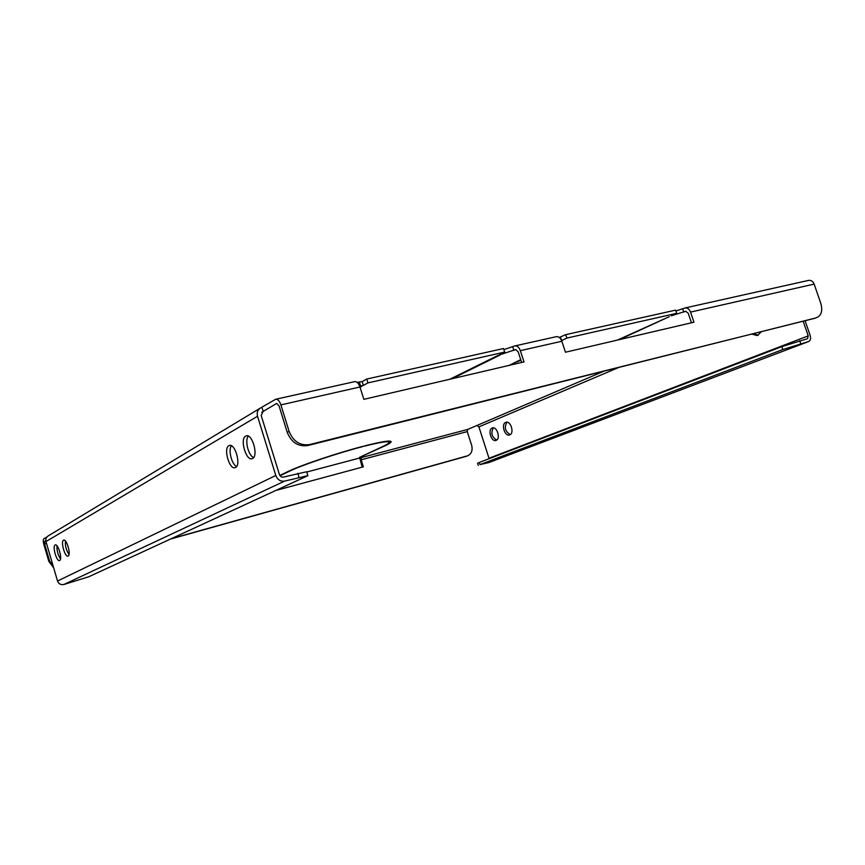 <?xml version="1.0" encoding="UTF-8"?>
<svg xmlns="http://www.w3.org/2000/svg" width="865" height="865" viewBox="0 0 865 865"><rect width="100%" height="100%" fill="white"/><g stroke="black" fill="none" stroke-linecap="round" stroke-linejoin="round"><path stroke-width="1.3" d="M510.296 434.598C505.171 431.549 504.046 427.418 506.933 422.207M509.745 434.9L509.55 434.965C504.749 436.771 500.867 424.066 505.701 422.39L505.949 422.304C510.75 420.509 514.61 433.311 509.745 434.9M758.183 335.285L753.642 333.641M761.438 331.684L757.437 335.566L751.728 334.117M496.694 440.047C491.731 437.03 490.628 432.965 493.385 427.861M496.142 440.35L495.948 440.426C491.298 442.177 487.482 429.656 492.163 428.034L492.401 427.948C497.051 426.196 500.857 438.825 496.142 440.35M248.277 436.122C244.59 440.285 248.385 455.585 253.596 457.574M252.548 458.504L252.148 458.677C246.06 461.218 239.659 438.912 245.66 436.111L246.168 435.895C252.266 433.333 258.657 455.974 252.548 458.504M65.416 541.003C65.07 545.912 66.27 550.399 69.016 554.465M68.162 556.033L68.032 556.087C65.026 557.525 60.453 541.49 63.502 540.192L63.653 540.117C66.67 538.657 71.265 554.876 68.162 556.033M231.409 445.778C228.046 449.876 231.701 464.462 236.599 466.516M235.54 467.5L235.172 467.651C229.409 470.084 223.17 448.34 228.868 445.702L229.333 445.507C235.107 443.053 241.335 465.111 235.54 467.5M57.014 545.837C56.733 550.583 57.912 554.941 60.518 558.909M59.685 560.52L59.566 560.574C56.668 561.958 52.181 546.215 55.122 544.972L55.273 544.907C58.171 543.501 62.669 559.406 59.685 560.52M47.045 536.851L43.801 538.798C43.066 539.587 43.077 541.447 43.845 544.388L48.808 561.331L49.554 560.931L53.306 566.575M815.273 318.093L307.67 445.551C298.198 446.827 291.386 442.447 287.245 432.381L289.105 431.375L280.898 404.907C279.482 400.895 277.741 399.025 275.686 399.262L260.506 407.988C257.619 409.783 256.624 412.54 257.532 416.26L45.975 541.555C45.423 539.057 46.223 537.143 48.375 535.813L259.868 408.377M357.104 382.352L362.143 381.595L366.749 379.043L503.517 348.53L504.673 352.087L367.96 382.892L363.354 385.422L362.143 381.595M275.913 399.219L354.596 381.66C356.78 381.379 358.564 383.163 359.97 386.99L363.862 399.338L524.006 361.916L520.341 350.66C518.989 347.168 517.119 345.6 514.729 345.946L503.873 349.611M559.32 337.447L565.721 334.658L675.608 310.135L676.69 313.335L566.856 338.085L561.623 340.594L560.498 337.188M514.999 345.892L556.206 336.701C558.639 336.334 560.52 337.858 561.85 341.253L565.461 352.228L693.957 322.202L690.551 312.092C689.275 308.967 687.372 307.605 684.831 308.005L675.911 311.011M389.153 442.253C389.315 443.096 386.785 444.707 381.584 447.064L359.451 457.412L383.238 446.632C388.655 444.178 391.294 442.502 391.131 441.615C390.234 440.242 381.573 441.626 365.16 445.756L364.122 446.243C379.93 442.264 388.277 440.923 389.153 442.253L388.785 441.085M280.033 475.739L289.57 471.166C301.798 465.132 337.426 453.141 362.349 446.708L363.387 446.221C337.491 452.892 300.414 465.392 287.742 471.641L279.828 475.447M360.045 387.239L361.732 386.309L359.883 386.731M452.146 378.708L500.197 354.964L497.829 355.504L449.811 379.248M619.297 339.653L669.305 316.677L617.383 340.096M511.28 364.889L516.729 361.602M509.096 365.398L520.73 359.678M520.881 360.143L516.881 362.067M306.761 472.02L467.706 429.429L476.907 425.493L478.907 426.878L618.529 367.549M691.449 322.796L688.194 313.152L685.588 311.292L671.229 315.812L676.69 313.335M521.638 362.467L518.146 351.731L515.583 349.59L501.981 354.077L499.602 354.618L504.673 352.087M359.656 386.104L363.354 385.422M287.245 432.381L279.071 405.977L276.692 403.414L263.176 411.426L261.954 407.458M45.802 540.679L44.569 541.414L44.58 543.955L49.554 560.931M362.175 467.154L359.678 457.639M172.092 538.452L467.706 455.769C471.566 453.855 472.863 450.33 471.62 445.183L467.251 431.603L467.706 429.429M277.416 490.033L363.354 466.83L361.148 459.802L361.505 457.531M803.174 321.207L808.224 335.88L489.006 458.255L478.907 426.878M805.099 320.731L810.137 335.382C811.013 338.529 810.494 340.594 808.591 341.556L782.803 349.546L479.956 464.613L488.833 462.559L808.451 341.599M261.738 412.281L263.176 411.426L261.176 415.427L279.417 474.539C280.228 476.518 281.568 477.361 283.461 477.08L306.675 471.749L307.886 475.664L284.693 481.081L63.859 584.502C60.81 585.054 58.701 583.897 57.533 581.021L275.794 475.49L257.532 416.26M45.975 541.555L57.533 581.021M685.112 307.94L808.429 280.433C811.024 280.011 812.927 281.233 814.138 284.098L820.723 303.15C822.756 310.33 821.62 315.033 817.338 317.271L814.895 318.244M289.105 431.375C293.257 441.464 300.079 445.875 309.573 444.588L307.67 445.551M814.408 318.385L309.573 444.588M171.173 538.873L466.062 456.385M53.662 567.775L48.808 561.331M360.575 386.05L359.364 382.222M501.981 354.077L501.808 353.515M513.907 350.401L512.761 346.865M367.96 382.892L366.749 379.043M782.803 349.546L781.809 346.638L807.521 338.691L808.224 335.88M478.259 465.392L477.567 463.251L479.264 462.461L479.956 464.613M781.809 346.638L479.264 462.461M275.794 475.49C277.579 479.837 280.541 481.697 284.693 481.081M63.859 584.502L88.792 576.75L307.886 475.664M683.783 312.081L682.723 308.913M566.856 338.085L565.721 334.658M603.781 371.247L476.907 425.493M685.977 311.238L685.35 311.378M515.951 349.546L515.356 349.687M44.569 541.414L45.856 541.068M361.148 459.802L467.251 431.603M561.85 341.253L520.341 350.66M359.97 386.99L280.898 404.907M814.138 284.098L690.551 312.092M44.58 543.955L46.526 543.436M799.725 340.745L800.731 343.654M298.998 477.264L297.765 473.296M488.963 462.516L808.591 341.556M466.484 456.255L467.706 455.769"/></g></svg>

